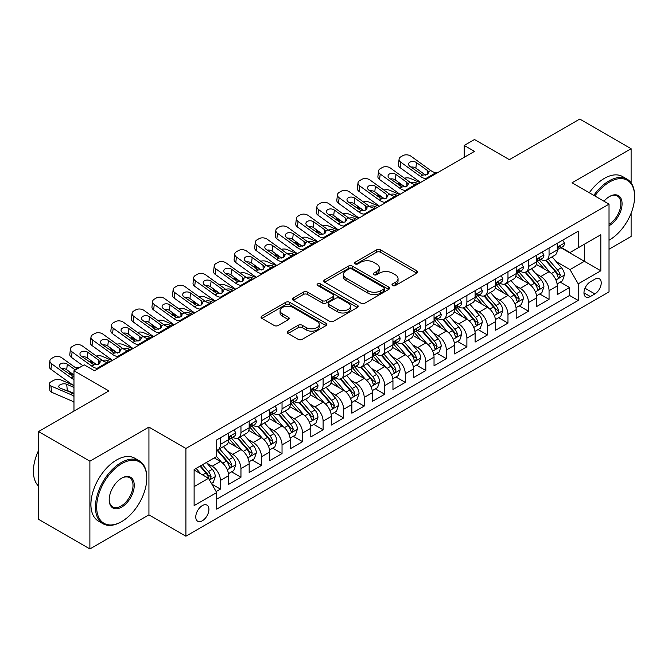 <?xml version="1.0" encoding="UTF-8"?>
<svg xmlns="http://www.w3.org/2000/svg" width="668" height="668" viewBox="0 0 668 668"><rect width="100%" height="100%" fill="white"/><g stroke="black" fill="none" stroke-linecap="round" stroke-linejoin="round"><path stroke-width="1" d="M392.6 285.528A1.996 1.152 0 0 0 395.423 285.528L416.84 273.162A2.847 1.645 0 0 0 417.675 272.001A2.847 1.645 0 0 0 416.84 270.841L380.551 249.882A2.847 1.645 0 0 0 376.518 249.882L355.1 262.248A1.996 1.152 0 0 0 354.516 263.067A1.996 1.152 0 0 0 355.1 263.885A1.996 1.152 0 0 0 357.923 263.885L360.695 262.282A9.127 5.269 0 0 1 373.596 262.282L376.618 264.027A9.127 5.269 0 0 1 379.29 267.751A9.127 5.269 0 0 1 376.618 271.475L373.846 273.078A1.996 1.152 0 0 0 373.262 273.888A1.996 1.152 0 0 0 373.846 274.707A1.996 1.152 0 0 0 376.668 274.707L379.441 273.103A9.127 5.269 0 0 1 392.341 273.103L395.373 274.849A9.127 5.269 0 0 1 398.044 278.581A9.127 5.269 0 0 1 395.373 282.305L392.6 283.9A1.996 1.152 0 0 0 392.007 284.718A1.996 1.152 0 0 0 392.6 285.528L392.6 283.9M202.337 520.773A9.294 5.369 120 0 0 208.416 512.581A9.294 5.369 120 0 0 206.988 505.133A9.294 5.369 120 0 0 202.337 505.592A9.294 5.369 120 0 0 196.267 513.784A9.294 5.369 120 0 0 197.695 521.232A9.294 5.369 120 0 0 202.337 520.773M288.008 331.136A2.847 1.645 0 0 0 287.173 332.297A2.847 1.645 0 0 0 288.008 333.457L298.195 339.336A2.847 1.645 0 0 0 302.22 339.336L326.017 325.6A2.847 1.645 0 0 0 326.852 324.439A2.847 1.645 0 0 0 326.017 323.279L289.72 302.32A2.847 1.645 0 0 0 285.695 302.32L261.898 316.056A2.847 1.645 0 0 0 261.063 317.225A2.847 1.645 0 0 0 261.898 318.385L274.197 325.483A2.847 1.645 0 0 0 278.23 325.483L288.417 319.605A2.847 1.645 0 0 0 289.252 318.444A2.847 1.645 0 0 0 288.417 317.283L282.314 313.76A7.624 4.4 0 0 1 280.084 310.645A7.624 4.4 0 0 1 284.785 306.579A7.624 4.4 0 0 1 293.102 307.531L316.991 321.325A7.624 4.4 0 0 1 319.229 324.439A7.624 4.4 0 0 1 314.519 328.506A7.624 4.4 0 0 1 306.203 327.554L302.22 325.258A2.847 1.645 0 0 0 298.195 325.258L288.008 331.136L288.008 333.457M631.11 182.882L631.11 148.713L579.757 119.063L509.408 159.677L474.489 139.52L464.218 145.449L474.489 151.377L94.505 370.757L84.235 364.828L73.964 370.757L73.964 411.079M89.888 461.179L89.888 548.937L148.939 514.844L148.939 427.086L89.888 461.179L38.535 431.536L108.884 390.922L73.964 370.757M148.939 427.086L185.904 448.437L609.024 204.149L609.024 291.899L185.904 536.187L185.904 448.437M631.11 148.713L572.058 182.807L609.024 204.149M360.895 303.138A2.847 1.645 0 0 0 364.928 303.138L388.718 289.403A2.847 1.645 0 0 0 389.553 288.242A2.847 1.645 0 0 0 388.718 287.073L352.428 266.123A2.847 1.645 0 0 0 348.395 266.123L324.606 279.859A2.847 1.645 0 0 0 323.771 281.019A2.847 1.645 0 0 0 324.606 282.188L360.895 303.138M318.444 285.962A1.996 1.152 0 0 1 320.473 286.246L320.473 283.875L357.363 305.176A2.847 1.645 0 0 1 358.198 306.336A2.847 1.645 0 0 1 357.363 307.505L333.574 321.241A2.847 1.645 0 0 1 329.541 321.241L293.252 300.283L293.252 297.961A2.847 1.645 0 0 0 292.417 299.122A2.847 1.645 0 0 0 293.252 300.283M293.252 297.961L303.431 292.083A2.847 1.645 0 0 1 307.464 292.083L322.185 300.575A2.847 1.645 0 0 0 326.218 300.575L332.973 296.675A2.847 1.645 0 0 0 333.808 295.515A2.847 1.645 0 0 0 332.973 294.346L317.651 285.503A1.996 1.152 0 0 1 317.066 284.685A1.996 1.152 0 0 1 318.294 283.624A1.996 1.152 0 0 1 320.473 283.875M89.888 548.937L38.535 519.286L38.535 431.536M609.024 249.214L631.11 236.464L631.11 213.251M216.156 491.573L220.415 489.11L211.89 484.191M207.038 463.25L212.199 466.222A11.623 6.705 60 0 1 220.415 480.451L228.631 475.708L228.631 484.367L240.956 477.253L231.612 471.858M227.579 451.384L232.74 454.365A11.623 6.705 60 0 1 240.956 468.594L249.172 463.851L249.172 472.51L261.497 465.396L252.145 460.001M248.12 439.527L253.281 442.508A11.623 6.705 60 0 1 261.497 456.737L269.713 451.994L269.713 460.653L282.038 453.539L272.686 448.136M268.661 427.67L273.822 430.651A11.623 6.705 60 0 1 282.038 444.88L290.254 440.137L290.254 448.787L302.571 441.673L293.227 436.279M289.202 415.813L294.354 418.786A11.623 6.705 60 0 1 302.571 433.023L310.787 428.28L310.787 436.93L323.112 429.816L313.768 424.422M309.743 403.956L314.895 406.929A11.623 6.705 60 0 1 323.112 421.157L331.328 416.414L331.328 425.073L343.653 417.959L334.309 412.565M330.284 392.091L335.436 395.072A11.623 6.705 60 0 1 343.653 409.3L351.869 404.558L351.869 413.216L364.194 406.102L354.85 400.708M350.817 380.234L355.977 383.215A11.623 6.705 60 0 1 364.194 397.443L372.41 392.7L372.41 401.359L384.735 394.245L375.391 388.843M371.358 368.377L376.518 371.358A11.623 6.705 60 0 1 384.735 385.586L392.951 380.844L392.951 389.502L405.276 382.38L395.924 376.986M391.899 356.52L397.059 359.493A11.623 6.705 60 0 1 405.276 373.729L413.492 368.986L413.492 377.637L425.817 370.523L416.465 365.129M412.44 344.663L417.6 347.636A11.623 6.705 60 0 1 425.817 361.864L434.033 357.121L434.033 365.78L446.349 358.666L437.006 353.272M432.981 332.798L438.133 335.779A11.623 6.705 60 0 1 446.349 350.007L454.566 345.264L454.566 353.923L466.89 346.809L457.547 341.415M453.522 320.941L458.674 323.922A11.623 6.705 60 0 1 466.89 338.15L475.107 333.407L475.107 342.066L487.431 334.952L478.088 329.549M474.063 309.084L479.215 312.065A11.623 6.705 60 0 1 487.431 326.293L495.648 321.55L495.648 330.209L507.972 323.087L498.629 317.692M494.596 297.227L499.756 300.199A11.623 6.705 60 0 1 507.972 314.436L516.189 309.693L516.189 318.344L528.513 311.23L519.17 305.835M515.137 285.37L520.297 288.342A11.623 6.705 60 0 1 528.513 302.579L536.73 297.828L536.73 306.487L549.054 299.373L549.054 290.714A11.623 6.705 -120 0 0 540.838 276.485L535.678 273.513M539.702 293.978L549.054 299.373M228.631 475.708A11.623 6.705 -120 0 0 220.415 461.479L214.253 457.922M249.172 463.851A11.623 6.705 -120 0 0 240.956 449.622L228.256 442.291M269.713 451.994A11.623 6.705 -120 0 0 261.497 437.765L248.788 430.426M290.254 440.137A11.623 6.705 -120 0 0 282.038 425.9L269.329 418.569M310.787 428.28A11.623 6.705 -120 0 0 302.571 414.043L289.87 406.712M331.328 416.414A11.623 6.705 -120 0 0 323.112 402.186L310.411 394.855M351.869 404.558A11.623 6.705 -120 0 0 343.653 390.329L330.952 382.998M372.41 392.7A11.623 6.705 -120 0 0 364.194 378.472L351.493 371.132M392.951 380.844A11.623 6.705 -120 0 0 384.735 366.615L372.034 359.275M413.492 368.986A11.623 6.705 -120 0 0 405.276 354.75L392.567 347.418M434.033 357.121A11.623 6.705 -120 0 0 425.817 342.893L413.108 335.561M454.566 345.264A11.623 6.705 -120 0 0 446.349 331.036L433.649 323.704M475.107 333.407A11.623 6.705 -120 0 0 466.89 319.179L454.19 311.839M495.648 321.55A11.623 6.705 -120 0 0 487.431 307.322L474.731 299.982M516.189 309.693A11.623 6.705 -120 0 0 507.972 295.456L495.272 288.125M536.73 297.828A11.623 6.705 -120 0 0 528.513 283.599L515.813 276.268M594.854 279.216L590.337 281.821A9.001 5.202 120 0 0 584.45 289.762A9.001 5.202 120 0 0 585.836 296.976A9.001 5.202 120 0 0 590.337 296.525L594.854 293.92A9.001 5.202 120 0 0 600.741 285.988A9.001 5.202 120 0 0 599.355 278.765A9.001 5.202 120 0 0 594.854 279.216M194.121 486.621L208.499 478.321L216.716 492.55L216.716 509.15L578.221 300.441L578.221 283.842L570.004 269.605L556.219 261.647M216.716 492.55L194.121 505.592L194.121 469.546L216.716 456.495L216.716 439.895L578.221 231.186L578.221 247.786L600.816 234.744L600.816 270.791L578.221 283.842M232.631 437.223L232.74 437.29A11.623 6.705 60 0 0 238.551 437.866L246.768 433.123A11.623 6.705 -120 0 0 249.172 427.804L249.172 421.157M253.172 425.366L253.281 425.433A11.623 6.705 60 0 0 259.092 426.009L267.3 421.257A11.623 6.705 -120 0 0 269.713 415.939L269.713 409.3M273.713 413.509L273.822 413.567A11.623 6.705 60 0 0 279.625 414.143L287.841 409.4A11.623 6.705 -120 0 0 290.254 404.082L290.254 397.443M294.254 401.652L294.354 401.71A11.623 6.705 60 0 0 300.166 402.286L308.382 397.543A11.623 6.705 -120 0 0 310.787 392.225L310.787 385.586M314.787 389.795L314.895 389.853A11.623 6.705 60 0 0 320.707 390.429L328.923 385.686A11.623 6.705 -120 0 0 331.328 380.368L331.328 373.729M335.328 377.929L335.436 377.996A11.623 6.705 60 0 0 341.248 378.572L349.464 373.829A11.623 6.705 -120 0 0 351.869 368.511L351.869 361.864M355.869 366.072L355.977 366.139A11.623 6.705 60 0 0 361.789 366.715L370.005 361.972A11.623 6.705 -120 0 0 372.41 356.654L372.41 350.007M376.41 354.215L376.518 354.282A11.623 6.705 60 0 0 382.33 354.85L390.546 350.107A11.623 6.705 -120 0 0 392.951 344.788L392.951 338.15M396.951 342.358L397.059 342.417A11.623 6.705 60 0 0 402.871 342.993L411.079 338.25A11.623 6.705 -120 0 0 413.492 332.931L413.492 326.293M417.492 330.501L417.6 330.56A11.623 6.705 60 0 0 423.403 331.136L431.62 326.393A11.623 6.705 -120 0 0 434.033 321.074L434.033 314.436M438.033 318.644L438.133 318.703A11.623 6.705 60 0 0 443.944 319.279L452.161 314.536A11.623 6.705 -120 0 0 454.566 309.217L454.566 302.571M458.565 306.779L458.674 306.846A11.623 6.705 60 0 0 464.485 307.422L472.702 302.679A11.623 6.705 -120 0 0 475.107 297.36L475.107 290.714M479.106 294.922L479.215 294.989A11.623 6.705 60 0 0 485.026 295.557L493.243 290.814A11.623 6.705 -120 0 0 495.648 285.495L495.648 278.857M499.647 283.065L499.756 283.123A11.623 6.705 60 0 0 505.567 283.7L513.784 278.957A11.623 6.705 -120 0 0 516.189 273.638L516.189 267M520.188 271.208L520.297 271.266A11.623 6.705 60 0 0 526.108 271.843L534.325 267.1A11.623 6.705 -120 0 0 536.73 261.781L536.73 255.143M216.716 499.188L569.595 295.456L569.595 287.516L557.271 294.63L557.271 285.971A11.623 6.705 -120 0 0 549.054 271.742L536.346 264.411M540.729 259.351L540.838 259.409A11.623 6.705 -120 0 0 546.649 259.986A11.623 6.705 -120 0 0 549.054 254.667L549.054 248.028M546.649 259.986L554.857 255.243A11.623 6.705 -120 0 0 557.271 249.924L557.271 243.286M220.415 437.765L220.415 444.404A11.623 6.705 60 0 1 218.01 449.723A11.623 6.705 60 0 1 216.716 450.19M218.01 449.723L226.227 444.98A11.623 6.705 -120 0 0 228.631 439.661L228.631 433.014M240.956 425.9L240.956 432.547A11.623 6.705 60 0 1 238.551 437.866M261.497 414.043L261.497 420.69A11.623 6.705 60 0 1 259.092 426.009M282.038 402.186L282.038 408.824A11.623 6.705 60 0 1 279.625 414.143M302.571 390.329L302.571 396.967A11.623 6.705 60 0 1 300.166 402.286M323.112 378.472L323.112 385.11A11.623 6.705 60 0 1 320.707 390.429M343.653 366.607L343.653 373.253A11.623 6.705 60 0 1 341.248 378.572M364.194 354.75L364.194 361.396A11.623 6.705 60 0 1 361.789 366.715M384.735 342.893L384.735 349.531A11.623 6.705 60 0 1 382.33 354.85M405.276 331.036L405.276 337.674A11.623 6.705 60 0 1 402.871 342.993M425.817 319.179L425.817 325.817A11.623 6.705 60 0 1 423.403 331.136M446.349 307.322L446.349 313.96A11.623 6.705 60 0 1 443.944 319.279M466.89 295.456L466.89 302.103A11.623 6.705 60 0 1 464.485 307.422M487.431 283.599L487.431 290.238A11.623 6.705 60 0 1 485.026 295.557M507.972 271.742L507.972 278.381A11.623 6.705 60 0 1 505.567 283.7M528.513 259.885L528.513 266.524A11.623 6.705 60 0 1 526.108 271.843M528.513 302.579L528.513 311.23M507.972 314.436L507.972 323.087M487.431 326.293L487.431 334.952M466.89 338.15L466.89 346.809M446.349 350.007L446.349 358.666M425.817 361.864L425.817 370.523M405.276 373.729L405.276 382.38M384.735 385.586L384.735 394.245M364.194 397.443L364.194 406.102M343.653 409.3L343.653 417.959M323.112 421.157L323.112 429.816M302.571 433.023L302.571 441.673M282.038 444.88L282.038 453.539M261.497 456.737L261.497 465.396M240.956 468.594L240.956 477.253M220.415 480.451L220.415 489.11M208.499 478.321L194.121 470.021M570.004 269.605L584.383 261.305L584.383 244.229L600.816 234.744M560.861 247.728L600.816 270.791M561.27 247.486L570.004 252.529L578.221 247.786M148.939 514.844L185.904 536.187M464.218 145.449L464.218 157.306M560.243 282.121L569.595 287.516M569.595 295.456L578.221 300.441M393.394 285.812L395.373 284.677A9.127 5.269 0 0 0 398.044 280.952L398.044 278.581M379.29 267.751L379.29 270.123A9.127 5.269 0 0 1 376.618 273.847L374.648 274.991M416.799 273.187L380.551 252.254A2.847 1.645 0 0 0 376.518 252.254L355.894 264.161M388.676 289.428L352.428 268.494A2.847 1.645 0 0 0 348.395 268.494L324.64 282.205M383.674 289.052A1.996 1.152 0 0 0 384.259 288.242A1.996 1.152 0 0 0 383.674 287.424L351.819 269.029A1.996 1.152 0 0 0 348.997 269.029L346.074 270.724A9.127 5.269 0 0 0 343.402 274.448A9.127 5.269 0 0 0 346.074 278.172L367.851 290.739A9.127 5.269 0 0 0 380.752 290.739L383.674 289.052L383.674 291.423A1.996 1.152 0 0 0 384.259 290.613L384.259 288.242M343.402 274.448L343.402 276.819A9.127 5.269 0 0 0 346.074 280.543L346.074 278.172M383.674 291.423L380.752 293.11A9.127 5.269 0 0 1 367.851 293.11L346.074 280.543M293.294 300.308L303.431 294.454L303.431 292.083M333.808 295.515L333.808 297.886A2.847 1.645 0 0 1 332.973 299.047L326.218 302.946A2.847 1.645 0 0 1 322.185 302.946L307.464 294.454A2.847 1.645 0 0 0 303.431 294.454M320.473 286.246L357.33 307.522M337.457 309.393A7.624 4.4 0 0 0 345.765 310.353A7.624 4.4 0 0 0 350.475 306.278A7.624 4.4 0 0 0 348.245 303.163L339.828 298.304A2.847 1.645 0 0 0 335.795 298.304L329.04 302.203A2.847 1.645 0 0 0 328.205 303.372A2.847 1.645 0 0 0 329.04 304.533L337.457 309.393L337.457 311.764A7.624 4.4 0 0 0 345.765 312.724A7.624 4.4 0 0 0 350.475 308.649L350.475 306.278M328.205 303.372L328.205 305.744A2.847 1.645 0 0 0 329.04 306.904L329.04 304.533M337.457 311.764L329.04 306.904M319.229 324.439L319.229 326.811A7.624 4.4 0 0 1 314.519 330.877A7.624 4.4 0 0 1 306.203 329.925L302.22 327.629A2.847 1.645 0 0 0 298.195 327.629L288.05 333.482M280.084 310.645L280.084 313.016A7.624 4.4 0 0 0 282.314 316.131L282.314 313.76M288.376 319.63L282.314 316.131M325.976 325.625L289.72 304.691A2.847 1.645 0 0 0 285.695 304.691L261.939 318.411M557.095 283.942L562.406 280.877L564.452 274.94A7.699 4.442 -120 0 0 561.454 267.718L552.077 256.854M420.239 182.698L410.377 178.439A5.812 2.906 -5.9 0 0 404.432 178.189M550.19 272.494L539.468 260.077M403.297 185.746L400.107 184.368L400.291 186.147M544.086 268.878L537.865 261.672A18.445 10.646 -120 0 0 537.289 261.029M545.597 260.403L555.091 271.392A7.699 4.442 60 0 1 557.838 276.694L558.398 277.604L559.433 277.462L560.302 275.274A7.699 4.442 -120 0 0 557.555 269.972L548.169 259.101M546.157 260.219L556.36 272.035A3.925 2.263 60 0 1 557.346 273.563L560.302 275.274M398.445 182.239A5.812 2.906 -5.9 0 0 398.437 182.598A5.812 2.906 -5.9 0 0 400.107 184.368M410.578 182.623A4.651 2.33 174.1 0 1 415.863 182.673L418.393 183.767M427.128 178.723L425.725 178.607A14.521 8.383 60 0 1 420.414 176.394L400.75 162.165L400.107 167.676A5.812 3.749 -173.3 0 1 398.445 164.637L399.088 159.126A5.812 3.749 6.7 0 0 400.75 162.165M420.615 182.481A21.785 12.575 60 0 1 419.771 181.905L400.107 167.676M562.707 240.138L564.452 243.16A7.699 4.442 60 0 1 562.865 246.567L558.957 248.822A7.699 4.442 -120 0 0 560.302 247.051L560.135 246.367M437.398 172.795L435.995 172.678A14.521 8.383 60 0 1 430.685 170.465L411.02 156.237A5.812 3.749 6.7 0 0 402.837 155.661L400.783 156.846A5.812 3.749 6.7 0 0 399.088 159.126M427.487 174.448L427.328 170.432L428.697 172.578L427.345 174.54L422.627 175.116L409.935 166.407A4.651 2.998 -173.3 0 1 408.607 163.969A4.651 2.998 -173.3 0 1 409.96 162.149A4.651 2.998 -173.3 0 1 416.506 162.608L415.863 168.119L425.625 175.183M415.863 168.119A4.651 2.998 6.7 0 0 410.895 167.1M427.328 170.432L416.506 162.608M557.521 249.181L557.555 249.181A7.699 4.442 -120 0 0 558.957 248.822M559.308 246.475L560.302 247.051C559.817 245.891 558.991 246.367 557.838 248.471A7.699 4.442 60 0 1 557.271 249.565M609.024 240.196L609.542 239.904L609.024 240.196A35.437 20.457 120 0 0 609.542 239.904L609.542 239.904A35.437 20.457 120 0 0 634.6 196.501A35.437 20.457 120 0 0 609.542 182.03A35.437 20.457 120 0 0 594.871 195.974M593.819 195.365A36.306 20.967 -60 0 1 608.924 180.961A36.306 20.967 -60 0 1 627.077 179.166A36.306 20.967 -60 0 1 634.6 195.791L634.6 196.501M603.972 201.227A17.719 10.229 -60 0 1 609.542 196.501A17.719 10.229 -60 0 1 622.067 203.732A17.719 10.229 -60 0 1 609.542 225.433A17.719 10.229 -60 0 1 609.024 225.717M589.301 192.76A36.306 20.967 -60 0 1 604.406 178.356A36.306 20.967 -60 0 1 622.559 176.561L627.077 179.166M609.024 224.306A16.85 9.728 120 0 0 619.954 209.451A16.85 9.728 120 0 0 617.349 196.025A16.85 9.728 120 0 0 609.233 196.684M121.108 521.9L121.718 521.541A35.437 20.457 120 0 0 146.776 478.138A35.437 20.457 120 0 0 121.718 463.675A35.437 20.457 120 0 0 96.66 507.079A35.437 20.457 120 0 0 121.718 521.541L121.108 521.9A36.306 20.967 -60 0 1 102.947 523.695A36.306 20.967 -60 0 1 97.386 494.604A36.306 20.967 -60 0 1 121.108 462.607A36.306 20.967 -60 0 1 139.261 460.803A36.306 20.967 -60 0 1 146.776 477.428L146.776 478.138M121.718 507.079A17.719 10.229 -60 0 1 109.193 499.839A17.719 10.229 -60 0 1 121.718 478.138L121.718 478.138A17.719 10.229 -60 0 1 134.251 485.377A17.719 10.229 -60 0 1 121.718 507.079M109.193 499.48A16.85 9.728 120 0 0 112.683 506.845A16.85 9.728 120 0 0 121.108 506.01A16.85 9.728 120 0 0 132.114 491.164A16.85 9.728 120 0 0 129.525 477.662A16.85 9.728 120 0 0 121.409 478.321M102.947 523.695L98.43 521.09A36.306 20.967 -60 0 1 92.869 491.99A36.306 20.967 -60 0 1 116.583 459.993A36.306 20.967 -60 0 1 134.744 458.198L139.261 460.803M38.535 486.087A36.306 20.967 -60 0 1 38.535 450.508M536.554 295.799L541.865 292.734L543.919 286.806A7.699 4.442 -120 0 0 540.921 279.575L531.536 268.711M399.698 194.555L389.836 190.305A5.812 2.906 -5.9 0 0 383.891 190.046M529.657 284.351L518.927 271.934M382.756 197.611L379.566 196.233L379.75 198.004M523.553 280.735L517.324 273.529A18.445 10.646 -120 0 0 516.756 272.886M525.056 272.26L534.55 283.249A7.699 4.442 60 0 1 537.297 288.551L537.857 289.469L538.892 289.319L539.761 287.131A7.699 4.442 -120 0 0 537.014 281.829L527.628 270.966M525.616 272.085L535.82 283.892A3.925 2.263 60 0 1 536.805 285.428L539.761 287.131M377.904 194.096A5.812 2.906 -5.9 0 0 377.896 194.455A5.812 2.906 -5.9 0 0 379.566 196.233M390.037 194.48A4.651 2.33 174.1 0 1 395.322 194.53L397.852 195.624M516.013 307.656L521.324 304.591L523.378 298.663A7.699 4.442 -120 0 0 520.38 291.432L510.995 280.568M379.165 206.412L369.295 202.162A5.812 2.906 -5.9 0 0 363.35 201.903M509.116 296.208L498.386 283.791M362.215 209.468L359.025 208.09L359.209 209.861M503.012 292.592L496.783 285.386A18.445 10.646 -120 0 0 496.215 284.743M504.515 284.117L514.009 295.106A7.699 4.442 60 0 1 516.756 300.416L517.316 301.326L518.36 301.176L519.22 298.988A7.699 4.442 -120 0 0 516.473 293.686L507.095 282.823M505.075 283.942L515.279 295.749A3.925 2.263 60 0 1 516.264 297.285L519.22 298.988M357.363 205.953A5.812 2.906 -5.9 0 0 357.355 206.312A5.812 2.906 -5.9 0 0 359.025 208.09M369.496 206.337A4.651 2.33 174.1 0 1 374.781 206.395L377.311 207.481M495.472 319.513L500.783 316.448L502.837 310.52A7.699 4.442 -120 0 0 499.839 303.289L490.454 292.425M358.624 218.277L348.754 214.019A5.812 2.906 -5.9 0 0 342.809 213.76M488.575 308.073L477.845 295.648M341.682 221.325L338.484 219.947L338.668 221.718M482.471 304.449L476.242 297.243A18.445 10.646 -120 0 0 475.674 296.6M483.983 295.982L493.468 306.971A7.699 4.442 60 0 1 496.215 312.273L496.775 313.183L497.819 313.033L498.679 310.845A7.699 4.442 -120 0 0 495.94 305.543L486.555 294.68M484.534 295.799L494.737 307.606A3.925 2.263 60 0 1 495.723 309.142L498.679 310.845M336.822 217.81A5.812 2.906 -5.9 0 0 336.814 218.169A5.812 2.906 -5.9 0 0 338.484 219.947M348.955 218.194A4.651 2.33 174.1 0 1 354.24 218.252L356.77 219.338M474.94 331.37L480.242 328.305L482.296 322.377A7.699 4.442 -120 0 0 479.298 315.154L469.913 304.282M338.083 230.134L328.213 225.876A5.812 2.906 -5.9 0 0 322.268 225.625M468.034 319.93L457.304 307.514M321.141 233.182L317.943 231.804L318.127 233.575M461.93 316.315L455.701 309.109A18.445 10.646 -120 0 0 455.133 308.466M463.442 307.839L472.936 318.828A7.699 4.442 60 0 1 475.674 324.13L476.234 325.04L477.278 324.899L478.138 322.702A7.699 4.442 -120 0 0 475.399 317.4L466.014 306.537M464.001 307.656L474.196 319.463A3.925 2.263 60 0 1 475.182 320.999L478.138 322.702M316.281 229.675A5.812 2.906 -5.9 0 0 316.273 230.026A5.812 2.906 -5.9 0 0 317.943 231.804M328.414 230.051A4.651 2.33 174.1 0 1 333.708 230.109L336.238 231.203M406.587 190.58L405.192 190.463A14.521 8.383 60 0 1 399.881 188.251L380.209 174.031L379.566 179.542A5.812 3.749 -173.3 0 1 377.904 176.494L378.547 170.983A5.812 3.749 6.7 0 0 380.209 174.031M400.074 194.346A21.785 12.575 60 0 1 399.23 193.762L379.566 179.542M542.174 251.995L543.919 255.017A7.699 4.442 60 0 1 542.324 258.424L538.416 260.679A7.699 4.442 -120 0 0 539.761 258.908L539.602 258.224M416.857 184.652L415.454 184.535A14.521 8.383 60 0 1 410.144 182.322L390.479 168.094A5.812 3.749 6.7 0 0 382.296 167.518L380.242 168.703A5.812 3.749 6.7 0 0 378.547 170.983M406.954 186.305L406.787 182.297L408.156 184.435L406.804 186.397L402.094 186.973L389.394 178.264A4.651 2.998 -173.3 0 1 388.066 175.826A4.651 2.998 -173.3 0 1 389.419 174.006A4.651 2.998 -173.3 0 1 395.965 174.473L395.322 179.984L405.084 187.04M395.322 179.984A4.651 2.998 6.7 0 0 390.354 178.957M406.787 182.297L395.965 174.473M536.989 261.038L537.014 261.038A7.699 4.442 -120 0 0 538.416 260.679M538.767 258.332L539.761 258.908C539.276 257.748 538.458 258.224 537.297 260.328A7.699 4.442 60 0 1 536.73 261.422M386.046 202.446L384.651 202.321A14.521 8.383 60 0 1 379.341 200.108L359.668 185.888L359.025 191.399A5.812 3.749 -173.3 0 1 357.363 188.351L358.006 182.84A5.812 3.749 6.7 0 0 359.668 185.888M379.533 206.203A21.785 12.575 60 0 1 378.698 205.619L359.025 191.399M521.633 263.86L523.378 266.883A7.699 4.442 60 0 1 521.783 270.289L517.884 272.536A7.699 4.442 -120 0 0 519.22 270.765L519.061 270.081M396.316 196.509L394.922 196.392A14.521 8.383 60 0 1 389.611 194.179L369.938 179.959A5.812 3.749 6.7 0 0 361.755 179.383L359.701 180.569A5.812 3.749 6.7 0 0 358.006 182.84M386.413 198.171L386.246 194.154L387.624 196.3L386.263 198.254L381.553 198.83L368.853 190.121A4.651 2.998 -173.3 0 1 367.525 187.691A4.651 2.998 -173.3 0 1 368.878 185.871A4.651 2.998 -173.3 0 1 375.424 186.33L374.781 191.841L384.543 198.897M374.781 191.841A4.651 2.998 6.7 0 0 369.813 190.823M386.246 194.154L375.424 186.33M516.447 272.903L516.473 272.903A7.699 4.442 -120 0 0 517.884 272.536M518.226 270.189L519.22 270.765C518.735 269.605 517.917 270.081 516.756 272.185A7.699 4.442 60 0 1 516.189 273.287M365.505 214.303L364.11 214.177A14.521 8.383 60 0 1 358.799 211.965L339.127 197.745L338.484 203.256A5.812 3.749 -173.3 0 1 336.822 200.208L337.465 194.697A5.812 3.749 6.7 0 0 339.127 197.745M358.992 218.06A21.785 12.575 60 0 1 358.157 217.476L338.484 203.256M501.092 275.717L502.837 278.74A7.699 4.442 60 0 1 501.242 282.146L497.343 284.401A7.699 4.442 -120 0 0 498.679 282.622L498.52 281.938M375.775 208.374L374.381 208.249A14.521 8.383 60 0 1 369.07 206.036L349.397 191.816A5.812 3.749 6.7 0 0 341.214 191.24L339.16 192.426A5.812 3.749 6.7 0 0 337.465 194.697M365.872 210.028L365.705 206.011L367.083 208.157L365.722 210.119L361.012 210.696L348.312 201.987A4.651 2.998 -173.3 0 1 346.984 199.548A4.651 2.998 -173.3 0 1 348.337 197.728A4.651 2.998 -173.3 0 1 354.883 198.187L354.24 203.698L364.002 210.754M354.24 203.698A4.651 2.998 6.7 0 0 349.272 202.68M365.705 206.011L354.883 198.187M495.906 284.76L495.94 284.76A7.699 4.442 -120 0 0 497.343 284.401M497.685 282.046L498.679 282.622C498.194 281.462 497.376 281.938 496.215 284.05A7.699 4.442 60 0 1 495.648 285.144M344.964 226.16L343.569 226.043A14.521 8.383 60 0 1 338.259 223.83L318.594 209.602L317.943 215.113A5.812 3.749 -173.3 0 1 316.281 212.065L316.924 206.554A5.812 3.749 6.7 0 0 318.594 209.602M338.451 229.917A21.785 12.575 60 0 1 337.616 229.341L317.943 215.113M480.551 287.574L482.296 290.597A7.699 4.442 60 0 1 480.701 294.004L476.802 296.258A7.699 4.442 -120 0 0 478.138 294.479L477.979 293.803M355.234 220.231L353.84 220.106A14.521 8.383 60 0 1 348.529 217.902L328.856 203.673A5.812 3.749 6.7 0 0 320.673 203.097L318.619 204.283A5.812 3.749 6.7 0 0 316.924 206.554M345.331 221.885L345.164 217.868L346.542 220.014L345.181 221.976L340.471 222.553L327.771 213.844A4.651 2.998 -173.3 0 1 326.443 211.405A4.651 2.998 -173.3 0 1 327.804 209.585A4.651 2.998 -173.3 0 1 334.351 210.044L333.708 215.555L343.461 222.619M333.708 215.555A4.651 2.998 6.7 0 0 328.739 214.537M345.164 217.868L334.351 210.044M475.365 296.617L475.399 296.617A7.699 4.442 -120 0 0 476.802 296.258M477.144 293.912L478.138 294.479C477.653 293.327 476.835 293.795 475.674 295.907A7.699 4.442 60 0 1 475.107 297.001M454.399 343.235L459.701 340.171L461.755 334.234A7.699 4.442 -120 0 0 458.757 327.011L449.372 316.148M317.542 241.991L307.681 237.733A5.812 2.906 -5.9 0 0 301.736 237.482M447.493 331.787L436.772 319.371M300.6 245.039L297.41 243.661L297.586 245.44M441.389 328.172L435.169 320.966A18.445 10.646 -120 0 0 434.592 320.323M442.901 319.696L452.395 330.685A7.699 4.442 60 0 1 455.133 335.987L455.693 336.897L456.737 336.755L457.605 334.568A7.699 4.442 -120 0 0 454.858 329.266L445.472 318.394M443.46 319.513L453.655 331.328A3.925 2.263 60 0 1 454.649 332.856L457.605 334.568M295.74 241.532A5.812 2.906 -5.9 0 0 295.732 241.891A5.812 2.906 -5.9 0 0 297.41 243.661M307.873 241.916A4.651 2.33 174.1 0 1 313.167 241.966L315.697 243.06M324.431 238.017L323.028 237.9A14.521 8.383 60 0 1 317.717 235.687L298.053 221.459L297.41 226.97A5.812 3.749 -173.3 0 1 295.74 223.93L296.392 218.419A5.812 3.749 6.7 0 0 298.053 221.459M317.918 241.774A21.785 12.575 60 0 1 317.075 241.198L297.41 226.97M460.01 299.431L461.755 302.454A7.699 4.442 60 0 1 460.16 305.861L456.261 308.115A7.699 4.442 -120 0 0 457.605 306.345L457.438 305.66M334.693 232.088L333.299 231.971A14.521 8.383 60 0 1 327.988 229.759L308.324 215.53A5.812 3.749 6.7 0 0 300.141 214.954L298.087 216.14A5.812 3.749 6.7 0 0 296.392 218.419M324.79 233.742L324.623 229.725L326.001 231.871L324.64 233.833L319.93 234.41L307.238 225.701A4.651 2.998 -173.3 0 1 305.902 223.262A4.651 2.998 -173.3 0 1 307.263 221.442A4.651 2.998 -173.3 0 1 313.81 221.901L313.167 227.412L322.928 234.476M313.167 227.412A4.651 2.998 6.7 0 0 308.199 226.394M324.623 229.725L313.81 221.901M454.825 308.474L454.858 308.474A7.699 4.442 -120 0 0 456.261 308.115M456.603 305.769L457.605 306.345C457.121 305.184 456.294 305.66 455.133 307.764A7.699 4.442 60 0 1 454.566 308.858M433.858 355.092L439.16 352.028L441.214 346.099A7.699 4.442 -120 0 0 438.216 338.868L428.831 328.005M297.001 253.848L287.14 249.59A5.812 2.906 -5.9 0 0 281.195 249.339M426.952 343.644L416.231 331.228M280.059 256.896L276.869 255.527L277.053 257.297M420.848 340.029L414.628 332.823A18.445 10.646 -120 0 0 414.051 332.18M422.36 331.553L431.854 342.542A7.699 4.442 60 0 1 434.592 347.844L435.16 348.763L436.196 348.613L437.064 346.425A7.699 4.442 -120 0 0 434.317 341.123L424.931 330.259M422.919 331.378L433.115 343.185A3.925 2.263 60 0 1 434.108 344.721L437.064 346.425M275.199 253.389A5.812 2.906 -5.9 0 0 275.199 253.748A5.812 2.906 -5.9 0 0 276.869 255.527M287.34 253.773A4.651 2.33 174.1 0 1 292.626 253.823L295.156 254.917M303.89 249.874L302.487 249.757A14.521 8.383 60 0 1 297.176 247.544L277.512 233.316L276.869 238.827A5.812 3.749 -173.3 0 1 275.208 235.787L275.851 230.276A5.812 3.749 6.7 0 0 277.512 233.316M297.377 253.64A21.785 12.575 60 0 1 296.534 253.055L276.869 238.827M439.469 311.288L441.214 314.311A7.699 4.442 60 0 1 439.627 317.717L435.72 319.972A7.699 4.442 -120 0 0 437.064 318.202L436.897 317.517M314.16 243.945L312.758 243.828A14.521 8.383 60 0 1 307.447 241.616L287.783 227.387A5.812 3.749 6.7 0 0 279.6 226.811L277.546 227.997A5.812 3.749 6.7 0 0 275.851 230.276M304.249 245.599L304.082 241.591L305.46 243.728L304.099 245.69L299.389 246.267L286.697 237.557A4.651 2.998 -173.3 0 1 285.361 235.119A4.651 2.998 -173.3 0 1 286.722 233.299A4.651 2.998 -173.3 0 1 293.269 233.767L292.626 239.278L302.387 246.333M292.626 239.278A4.651 2.998 6.7 0 0 287.657 238.251M304.082 241.591L293.269 233.767M434.284 320.331L434.317 320.331A7.699 4.442 -120 0 0 435.72 319.972M436.07 317.626L437.064 318.202C436.58 317.041 435.753 317.517 434.592 319.621A7.699 4.442 60 0 1 434.033 320.715M413.317 366.949L418.627 363.885L420.673 357.956A7.699 4.442 -120 0 0 417.684 350.725L408.298 339.862M276.46 265.705L266.599 261.455A5.812 2.906 -5.9 0 0 260.654 261.196M406.411 355.501L395.69 343.085M259.518 268.761L256.328 267.384L256.512 269.154M400.307 351.886L394.087 344.68A18.445 10.646 -120 0 0 393.51 344.037M401.819 343.41L411.313 354.399A7.699 4.442 60 0 1 414.06 359.701L414.619 360.62L415.655 360.469L416.523 358.282A7.699 4.442 -120 0 0 413.776 352.98L404.39 342.116M402.378 343.235L412.582 355.042A3.925 2.263 60 0 1 413.567 356.578L416.523 358.282M254.667 265.246A5.812 2.906 -5.9 0 0 254.658 265.605A5.812 2.906 -5.9 0 0 256.328 267.384M266.799 265.63A4.651 2.33 174.1 0 1 272.085 265.689L274.615 266.774M283.349 261.731L281.946 261.614A14.521 8.383 60 0 1 276.635 259.401L256.971 245.181L256.328 250.692A5.812 3.749 -173.3 0 1 254.667 247.644L255.31 242.133A5.812 3.749 6.7 0 0 256.971 245.181M276.836 265.497A21.785 12.575 60 0 1 275.993 264.912L256.328 250.692M418.928 323.145L420.673 326.176A7.699 4.442 60 0 1 419.086 329.575L415.179 331.829A7.699 4.442 -120 0 0 416.523 330.059L416.356 329.374M293.619 255.802L292.217 255.685A14.521 8.383 60 0 1 286.906 253.473L267.242 239.253A5.812 3.749 6.7 0 0 259.059 238.676L257.005 239.862A5.812 3.749 6.7 0 0 255.31 242.133M283.708 257.464L283.549 253.448L284.919 255.585L283.566 257.547L278.848 258.124L266.156 249.414A4.651 2.998 -173.3 0 1 264.829 246.976A4.651 2.998 -173.3 0 1 266.181 245.164A4.651 2.998 -173.3 0 1 272.728 245.624L272.085 251.135L281.846 258.19M272.085 251.135A4.651 2.998 6.7 0 0 267.116 250.108M283.549 253.448L272.728 245.624M413.743 332.188L413.776 332.188A7.699 4.442 -120 0 0 415.179 331.829M415.529 329.483L416.523 330.059C416.039 328.898 415.212 329.374 414.06 331.478A7.699 4.442 60 0 1 413.492 332.58M392.776 378.806L398.086 375.742L400.14 369.813A7.699 4.442 -120 0 0 397.143 362.582L387.757 351.719M255.919 277.571L246.058 273.312A5.812 2.906 -5.9 0 0 240.113 273.053M385.879 367.358L375.149 354.942M238.977 280.618L235.787 279.241L235.971 281.011M379.775 363.743L373.546 356.537A18.445 10.646 -120 0 0 372.978 355.894M381.278 355.267L390.772 366.264A7.699 4.442 60 0 1 393.519 371.567L394.078 372.477L395.114 372.326L395.982 370.139A7.699 4.442 -120 0 0 393.235 364.837L383.849 353.973M381.837 355.092L392.041 366.899A3.925 2.263 60 0 1 393.026 368.435L395.982 370.139M234.126 277.103A5.812 2.906 -5.9 0 0 234.117 277.462A5.812 2.906 -5.9 0 0 235.787 279.241M246.258 277.487A4.651 2.33 174.1 0 1 251.544 277.546L254.074 278.631M262.808 273.596L261.413 273.471A14.521 8.383 60 0 1 256.103 271.258L236.43 257.038L235.787 262.549A5.812 3.749 -173.3 0 1 234.126 259.501L234.769 253.99A5.812 3.749 6.7 0 0 236.43 257.038M256.295 277.354A21.785 12.575 60 0 1 255.452 276.769L235.787 262.549M398.395 335.01L400.14 338.033A7.699 4.442 60 0 1 398.546 341.44L394.638 343.686A7.699 4.442 -120 0 0 395.982 341.916L395.823 341.231M273.078 267.668L271.676 267.542A14.521 8.383 60 0 1 266.365 265.33L246.701 251.11A5.812 3.749 6.7 0 0 238.518 250.533L236.464 251.719A5.812 3.749 6.7 0 0 234.769 253.99M263.175 269.321L263.008 265.305L264.378 267.45L263.025 269.413L258.316 269.981L245.615 261.271A4.651 2.998 -173.3 0 1 244.288 258.842A4.651 2.998 -173.3 0 1 245.64 257.021A4.651 2.998 -173.3 0 1 252.187 257.481L251.544 262.992L261.305 270.047M251.544 262.992A4.651 2.998 6.7 0 0 246.576 261.973M263.008 265.305L252.187 257.481M393.21 344.053L393.235 344.053A7.699 4.442 -120 0 0 394.638 343.686M394.988 341.34L395.982 341.916C395.498 340.755 394.679 341.231 393.519 343.344A7.699 4.442 60 0 1 392.951 344.438M372.235 390.663L377.545 387.599L379.599 381.67A7.699 4.442 -120 0 0 376.602 374.447L367.216 363.576M235.386 289.428L225.517 285.169A5.812 2.906 -5.9 0 0 219.572 284.919M365.338 379.224L354.608 366.799M218.436 292.475L215.246 291.098L215.43 292.868M359.234 375.608L353.005 368.394A18.445 10.646 -120 0 0 352.437 367.759M360.737 367.133L370.231 378.121A7.699 4.442 60 0 1 372.978 383.424L373.537 384.334L374.581 384.192L375.441 381.996A7.699 4.442 -120 0 0 372.694 376.694L363.317 365.83M361.296 366.949L371.5 378.756A3.925 2.263 60 0 1 372.485 380.292L375.441 381.996M213.585 288.96A5.812 2.906 -5.9 0 0 213.576 289.319A5.812 2.906 -5.9 0 0 215.246 291.098M225.717 289.344A4.651 2.33 174.1 0 1 231.003 289.403L233.533 290.496M242.267 285.453L240.872 285.328A14.521 8.383 60 0 1 235.562 283.123L215.889 268.895L215.246 274.406A5.812 3.749 -173.3 0 1 213.585 271.358L214.228 265.847A5.812 3.749 6.7 0 0 215.889 268.895M235.754 289.211A21.785 12.575 60 0 1 234.919 288.634L215.246 274.406M377.854 346.867L379.599 349.89A7.699 4.442 60 0 1 378.004 353.297L374.105 355.551A7.699 4.442 -120 0 0 375.441 353.773L375.282 353.096M252.537 279.525L251.143 279.399A14.521 8.383 60 0 1 245.832 277.187L226.16 262.967A5.812 3.749 6.7 0 0 217.977 262.39L215.923 263.576A5.812 3.749 6.7 0 0 214.228 265.847M242.634 281.178L242.467 277.162L243.845 279.308L242.484 281.27L237.775 281.846L225.074 273.137A4.651 2.998 -173.3 0 1 223.747 270.699A4.651 2.998 -173.3 0 1 225.099 268.878A4.651 2.998 -173.3 0 1 231.646 269.338L231.003 274.849L240.764 281.913M231.003 274.849A4.651 2.998 6.7 0 0 226.034 273.83M242.467 277.162L231.646 269.338M372.669 355.91L372.694 355.91A7.699 4.442 -120 0 0 374.105 355.551M374.447 353.205L375.441 353.773C374.957 352.612 374.138 353.088 372.978 355.201A7.699 4.442 60 0 1 372.41 356.294M351.694 402.52L357.004 399.456L359.058 393.527A7.699 4.442 -120 0 0 356.061 386.304L346.675 375.433M214.845 301.285L204.976 297.026A5.812 2.906 -5.9 0 0 199.031 296.776M344.797 391.081L334.067 378.664M197.903 304.332L194.705 302.955L194.889 304.725M338.693 387.465L332.464 380.259A18.445 10.646 -120 0 0 331.896 379.616M340.204 378.99L349.69 389.978A7.699 4.442 60 0 1 352.437 395.281L352.996 396.191L354.04 396.049L354.9 393.861A7.699 4.442 -120 0 0 352.161 388.559L342.776 377.687M340.755 378.806L350.959 390.621A3.925 2.263 60 0 1 351.944 392.149L354.9 393.861M193.044 300.825A5.812 2.906 -5.9 0 0 193.035 301.176A5.812 2.906 -5.9 0 0 194.705 302.955M205.176 301.21A4.651 2.33 174.1 0 1 210.462 301.26L212.992 302.353M221.726 297.31L220.331 297.193A14.521 8.383 60 0 1 215.021 294.98L195.348 280.752L194.705 286.263A5.812 3.749 -173.3 0 1 193.044 283.215L193.687 277.704A5.812 3.749 6.7 0 0 195.348 280.752M215.213 301.068A21.785 12.575 60 0 1 214.378 300.491L194.705 286.263M357.313 358.724L359.058 361.747A7.699 4.442 60 0 1 357.464 365.154L353.564 367.408A7.699 4.442 -120 0 0 354.9 365.638L354.741 364.953M231.996 291.382L230.602 291.265A14.521 8.383 60 0 1 225.291 289.052L205.619 274.824A5.812 3.749 6.7 0 0 197.436 274.247L195.382 275.433A5.812 3.749 6.7 0 0 193.687 277.704M222.093 293.035L221.926 289.019L223.304 291.164L221.943 293.127L217.234 293.703L204.533 284.994A4.651 2.998 -173.3 0 1 203.206 282.556A4.651 2.998 -173.3 0 1 204.558 280.735A4.651 2.998 -173.3 0 1 211.105 281.195L210.462 286.706L220.223 293.77M210.462 286.706A4.651 2.998 6.7 0 0 205.493 285.687M221.926 289.019L211.105 281.195M352.128 367.767L352.161 367.767A7.699 4.442 -120 0 0 353.564 367.408M353.906 365.062L354.9 365.638C354.416 364.477 353.597 364.945 352.437 367.058A7.699 4.442 60 0 1 351.869 368.151M331.161 414.385L336.463 411.321L338.517 405.384A7.699 4.442 -120 0 0 335.52 398.161L326.134 387.298M194.304 313.142L184.435 308.883A5.812 2.906 -5.9 0 0 178.49 308.633M324.256 402.938L313.526 390.521M177.362 316.189L174.164 314.812L174.348 316.59M318.152 399.322L311.923 392.116A18.445 10.646 -120 0 0 311.355 391.473M319.663 390.847L329.157 401.835A7.699 4.442 60 0 1 331.896 407.138L332.455 408.056L333.499 407.906L334.359 405.718A7.699 4.442 -120 0 0 331.62 400.416L322.235 389.544M320.222 390.663L330.418 402.478A3.925 2.263 60 0 1 331.403 404.006L334.359 405.718M172.503 312.682A5.812 2.906 -5.9 0 0 172.494 313.041A5.812 2.906 -5.9 0 0 174.164 314.812M184.635 313.067A4.651 2.33 174.1 0 1 189.929 313.117L192.459 314.21M201.185 309.167L199.79 309.05A14.521 8.383 60 0 1 194.48 306.837L174.816 292.609L174.164 298.12A5.812 3.749 -173.3 0 1 172.503 295.081L173.146 289.57A5.812 3.749 6.7 0 0 174.816 292.609M194.672 312.925A21.785 12.575 60 0 1 193.837 312.348L174.164 298.12M336.772 370.581L338.517 373.604A7.699 4.442 60 0 1 336.923 377.011L333.023 379.265A7.699 4.442 -120 0 0 334.359 377.495L334.2 376.81M211.455 303.239L210.061 303.122A14.521 8.383 60 0 1 204.75 300.909L185.078 286.681A5.812 3.749 6.7 0 0 176.895 286.104L174.841 287.29A5.812 3.749 6.7 0 0 173.146 289.57M201.552 304.892L201.385 300.884L202.763 303.021L201.402 304.984L196.693 305.56L183.992 296.851A4.651 2.998 -173.3 0 1 182.665 294.413A4.651 2.998 -173.3 0 1 184.026 292.592A4.651 2.998 -173.3 0 1 190.572 293.06L189.929 298.571L199.682 305.627M189.929 298.571A4.651 2.998 6.7 0 0 184.961 297.544M201.385 300.884L190.572 293.06M331.587 379.624L331.62 379.624A7.699 4.442 -120 0 0 333.023 379.265M333.365 376.919L334.359 377.495C333.875 376.334 333.056 376.81 331.896 378.915A7.699 4.442 60 0 1 331.328 380.009M310.62 426.242L315.922 423.178L317.976 417.249A7.699 4.442 -120 0 0 314.979 410.018L305.593 399.155M173.763 324.999L163.902 320.749A5.812 2.906 -5.9 0 0 157.957 320.49M303.715 414.795L292.993 402.378M156.821 328.055L153.632 326.677L153.807 328.447M297.611 411.179L291.39 403.973A18.445 10.646 -120 0 0 290.814 403.33M299.122 402.704L308.616 413.692A7.699 4.442 60 0 1 311.355 418.995L311.914 419.913L312.958 419.763L313.826 417.575A7.699 4.442 -120 0 0 311.079 412.273L301.694 401.41M299.681 402.528L309.877 414.335A3.925 2.263 60 0 1 310.87 415.872L313.826 417.575M151.962 324.539A5.812 2.906 -5.9 0 0 151.953 324.899A5.812 2.906 -5.9 0 0 153.632 326.677M164.094 324.924A4.651 2.33 174.1 0 1 169.388 324.974L171.918 326.067M180.652 321.024L179.249 320.907A14.521 8.383 60 0 1 173.939 318.694L154.275 304.474L153.632 309.985A5.812 3.749 -173.3 0 1 151.962 306.938L152.613 301.427A5.812 3.749 6.7 0 0 154.275 304.474M174.139 324.79A21.785 12.575 60 0 1 173.296 324.205L153.632 309.985M316.231 382.438L317.976 385.469A7.699 4.442 60 0 1 316.381 388.868L312.482 391.122A7.699 4.442 -120 0 0 313.826 389.352L313.659 388.667M190.914 315.096L189.52 314.979A14.521 8.383 60 0 1 184.209 312.766L164.545 298.538A5.812 3.749 6.7 0 0 156.362 297.97L154.308 299.155A5.812 3.749 6.7 0 0 152.613 301.427M181.011 316.757L180.844 312.741L182.222 314.879L180.861 316.841L176.152 317.417L163.46 308.708A4.651 2.998 -173.3 0 1 162.124 306.27A4.651 2.998 -173.3 0 1 163.485 304.458A4.651 2.998 -173.3 0 1 170.031 304.917L169.388 310.428L179.149 317.484M169.388 310.428A4.651 2.998 6.7 0 0 164.42 309.401M180.844 312.741L170.031 304.917M311.046 391.481L311.079 391.481A7.699 4.442 -120 0 0 312.482 391.122M312.824 388.776L313.826 389.352C313.342 388.191 312.515 388.667 311.355 390.772A7.699 4.442 60 0 1 310.787 391.865M290.079 438.099L295.381 435.035L297.435 429.106A7.699 4.442 -120 0 0 294.438 421.875L285.052 411.012M153.222 336.864L143.361 332.606A5.812 2.906 -5.9 0 0 137.416 332.347M283.174 426.652L272.452 414.235M136.28 339.912L133.091 338.534L133.274 340.304M277.07 423.036L270.849 415.83A18.445 10.646 -120 0 0 270.273 415.187M278.581 414.561L288.075 425.558A7.699 4.442 60 0 1 290.814 430.86L291.382 431.77L292.417 431.62L293.285 429.432A7.699 4.442 -120 0 0 290.538 424.13L281.153 413.267M279.14 414.385L289.336 426.192A3.925 2.263 60 0 1 290.329 427.729L293.285 429.432M131.421 336.396A5.812 2.906 -5.9 0 0 131.421 336.755A5.812 2.906 -5.9 0 0 133.091 338.534M143.562 336.781A4.651 2.33 174.1 0 1 148.847 336.839L151.377 337.924M160.111 332.889L158.708 332.764A14.521 8.383 60 0 1 153.398 330.551L133.734 316.331L133.091 321.842A5.812 3.749 -173.3 0 1 131.429 318.795L132.072 313.284A5.812 3.749 6.7 0 0 133.734 316.331M153.598 336.647A21.785 12.575 60 0 1 152.755 336.062L133.091 321.842M295.69 394.304L297.435 397.326A7.699 4.442 60 0 1 295.849 400.733L291.941 402.979A7.699 4.442 -120 0 0 293.285 401.209L293.118 400.524M170.382 326.953L168.979 326.836A14.521 8.383 60 0 1 163.668 324.623L144.004 310.403A5.812 3.749 6.7 0 0 135.821 309.827L133.767 311.012A5.812 3.749 6.7 0 0 132.072 313.284M160.47 328.614L160.303 324.598L161.681 326.744L160.32 328.698L155.611 329.274L142.919 320.565A4.651 2.998 -173.3 0 1 141.583 318.135A4.651 2.998 -173.3 0 1 142.944 316.315A4.651 2.998 -173.3 0 1 149.49 316.774L148.847 322.285L158.608 329.341M148.847 322.285A4.651 2.998 6.7 0 0 143.879 321.266M160.303 324.598L149.49 316.774M290.505 403.347L290.538 403.347A7.699 4.442 -120 0 0 291.941 402.979M292.292 400.633L293.285 401.209C292.801 400.048 291.974 400.524 290.814 402.629A7.699 4.442 60 0 1 290.254 403.731M269.538 449.956L274.849 446.892L276.894 440.964A7.699 4.442 -120 0 0 273.905 433.732L264.52 422.869M132.681 348.721L122.82 344.463A5.812 2.906 -5.9 0 0 116.875 344.204M262.633 438.517L251.911 426.092M115.739 351.769L112.55 350.391L112.733 352.161M256.529 434.901L250.308 427.687A18.445 10.646 -120 0 0 249.732 427.044M258.04 426.426L267.534 437.415A7.699 4.442 60 0 1 270.281 442.717L270.841 443.627L271.876 443.485L272.744 441.289A7.699 4.442 -120 0 0 269.997 435.987L260.612 425.124M258.599 426.242L268.803 438.049A3.925 2.263 60 0 1 269.788 439.586L272.744 441.289M110.888 348.253A5.812 2.906 -5.9 0 0 110.88 348.613A5.812 2.906 -5.9 0 0 112.55 350.391M123.021 348.638A4.651 2.33 174.1 0 1 128.306 348.696L130.836 349.79M139.57 344.746L138.167 344.621A14.521 8.383 60 0 1 132.857 342.417L113.193 328.188L112.55 333.699A5.812 3.749 -173.3 0 1 110.888 330.652L111.531 325.141A5.812 3.749 6.7 0 0 113.193 328.188M133.057 348.504A21.785 12.575 60 0 1 132.214 347.928L112.55 333.699M275.158 406.161L276.894 409.183A7.699 4.442 60 0 1 275.308 412.59L271.4 414.845A7.699 4.442 -120 0 0 272.744 413.066L272.577 412.381M149.841 338.818L148.438 338.693A14.521 8.383 60 0 1 143.127 336.48L123.463 322.26A5.812 3.749 6.7 0 0 115.28 321.684L113.226 322.869A5.812 3.749 6.7 0 0 111.531 325.141M139.929 340.471L139.771 336.455L141.14 338.601L139.787 340.563L135.07 341.139L122.378 332.43A4.651 2.998 -173.3 0 1 121.05 329.992A4.651 2.998 -173.3 0 1 122.403 328.172A4.651 2.998 -173.3 0 1 128.949 328.631L128.306 334.142L138.067 341.198M128.306 334.142A4.651 2.998 6.7 0 0 123.338 333.123M139.771 336.455L128.949 328.631M269.964 415.204L269.997 415.204A7.699 4.442 -120 0 0 271.4 414.845M271.751 412.498L272.744 413.066C272.26 411.906 271.433 412.381 270.281 414.494A7.699 4.442 60 0 1 269.713 415.588M248.997 461.813L254.308 458.749L256.362 452.82A7.699 4.442 -120 0 0 253.364 445.598L243.979 434.726M112.141 360.578L102.279 356.32A5.812 2.906 -5.9 0 0 96.334 356.069M242.1 450.374L231.37 437.957M95.198 363.626L92.009 362.248L92.192 364.018M235.996 446.758L229.767 439.552A18.445 10.646 -120 0 0 229.199 438.909M237.499 438.283L246.993 449.272A7.699 4.442 60 0 1 249.74 454.574L250.3 455.484L251.335 455.342L252.203 453.155A7.699 4.442 -120 0 0 249.456 447.844L240.071 436.981M238.059 438.099L248.262 449.906A3.925 2.263 60 0 1 249.248 451.443L252.203 453.155M90.347 360.119A5.812 2.906 -5.9 0 0 90.339 360.469A5.812 2.906 -5.9 0 0 92.009 362.248M102.48 360.503A4.651 2.33 174.1 0 1 107.765 360.553L110.295 361.647M119.029 356.603L117.635 356.487A14.521 8.383 60 0 1 112.324 354.274L92.652 340.045L92.009 345.556A5.812 3.749 -173.3 0 1 90.347 342.509L90.99 336.998A5.812 3.749 6.7 0 0 92.652 340.045M112.516 360.361A21.785 12.575 60 0 1 111.673 359.785L92.009 345.556M254.617 418.018L256.362 421.04A7.699 4.442 60 0 1 254.767 424.447L250.859 426.702A7.699 4.442 -120 0 0 252.203 424.923L252.045 424.247M129.3 350.675L127.905 350.55A14.521 8.383 60 0 1 122.586 348.345L102.922 334.117A5.812 3.749 6.7 0 0 94.739 333.541L92.685 334.726A5.812 3.749 6.7 0 0 90.99 336.998M119.397 352.328L119.23 348.312L120.599 350.458L119.246 352.42L114.537 352.996L101.837 344.287A4.651 2.998 -173.3 0 1 100.509 341.849A4.651 2.998 -173.3 0 1 101.862 340.029A4.651 2.998 -173.3 0 1 108.408 340.488L107.765 345.999L117.526 353.063M107.765 345.999A4.651 2.998 6.7 0 0 102.797 344.98M119.23 348.312L108.408 340.488M249.431 427.061L249.456 427.061A7.699 4.442 -120 0 0 250.859 426.702M251.21 424.355L252.203 424.923C251.719 423.771 250.901 424.238 249.74 426.351A7.699 4.442 60 0 1 249.172 427.445M228.456 473.679L233.767 470.614L235.821 464.677A7.699 4.442 -120 0 0 232.823 457.455L223.438 446.591M221.559 462.231L216.641 456.545M73.964 375.182L71.468 374.105L71.651 375.884M215.455 458.615L214.653 457.689M216.958 450.14L226.452 461.129A7.699 4.442 60 0 1 229.199 466.431L229.759 467.341L230.802 467.199L231.662 465.011A7.699 4.442 -120 0 0 228.915 459.709L219.538 448.838M217.517 449.956L227.721 461.772A3.925 2.263 60 0 1 228.706 463.3L231.662 465.011M69.806 371.976A5.812 2.906 -5.9 0 0 69.798 372.335A5.812 2.906 -5.9 0 0 71.468 374.105M79.383 367.634A5.812 2.906 -5.9 0 0 75.793 367.926M98.488 368.46L97.094 368.344A14.521 8.383 60 0 1 91.783 366.131L72.111 351.902L71.468 357.413A5.812 3.749 -173.3 0 1 69.806 354.374L70.449 348.863A5.812 3.749 6.7 0 0 72.111 351.902M82.84 365.638L71.468 357.413M234.076 429.875L235.821 432.897A7.699 4.442 60 0 1 234.226 436.304L230.326 438.559A7.699 4.442 -120 0 0 231.662 436.788L231.504 436.104M108.759 362.532L107.364 362.415A14.521 8.383 60 0 1 102.054 360.202L82.381 345.974A5.812 3.749 6.7 0 0 74.198 345.398L72.144 346.583A5.812 3.749 6.7 0 0 70.449 348.863M98.856 364.185L98.689 360.169L100.066 362.315L98.705 364.277L93.996 364.853L81.296 356.144A4.651 2.998 -173.3 0 1 79.968 353.706A4.651 2.998 -173.3 0 1 81.321 351.886A4.651 2.998 -173.3 0 1 87.867 352.345L87.224 357.856L96.985 364.92M87.224 357.856A4.651 2.998 6.7 0 0 82.256 356.837M98.689 360.169L87.867 352.345M228.89 438.918L228.915 438.918A7.699 4.442 -120 0 0 230.326 438.559M230.669 436.212L231.662 436.788C231.178 435.628 230.36 436.104 229.199 438.208A7.699 4.442 60 0 1 228.631 439.302M211.48 483.473L213.226 482.471L215.28 476.543A7.699 4.442 -120 0 0 212.282 469.312L206.37 462.473M73.964 385.545L61.197 380.034A5.812 2.906 -5.9 0 0 53.014 380.651L50.96 381.837A5.812 2.906 -5.9 0 0 49.257 384.192A5.812 2.906 -5.9 0 0 50.927 385.97L51.57 392.225A5.812 2.906 174.1 0 1 49.9 390.446L49.257 384.192M200.859 473.904L196.1 468.402M73.964 396.333A21.785 12.575 -120 0 0 70.599 394.454L50.927 385.97M73.964 402.303A14.521 8.383 -120 0 0 71.242 400.708L51.57 392.225M194.914 470.472L194.121 469.562M200.008 466.147L205.911 472.986A7.699 4.442 60 0 1 208.658 478.288L209.218 479.206L210.261 479.056L211.121 476.868A7.699 4.442 -120 0 0 208.383 471.566L202.471 464.728M200.483 465.872L207.18 473.629A3.925 2.263 60 0 1 208.166 475.165L211.121 476.868M73.964 393.627L60.112 388.066A4.651 2.33 174.1 0 1 58.776 386.647A4.651 2.33 174.1 0 1 60.137 384.76A4.651 2.33 174.1 0 1 66.683 384.267L73.964 387.415M73.964 393.385L67.326 390.521A4.651 2.33 -5.9 0 0 64.738 390.062M73.964 379.541A14.521 8.383 60 0 1 71.242 377.988L51.57 363.759L50.927 369.27A5.812 3.749 -173.3 0 1 49.265 366.231L49.908 360.72A5.812 3.749 6.7 0 0 51.57 363.759M73.964 385.503A21.785 12.575 60 0 1 70.599 383.499L50.927 369.27M77.162 368.911L61.84 357.831A5.812 3.749 6.7 0 0 53.657 357.255L51.603 358.44A5.812 3.749 6.7 0 0 49.908 360.72M71.242 377.988L73.455 376.71L60.755 368.001A4.651 2.998 -173.3 0 1 59.427 365.563A4.651 2.998 -173.3 0 1 60.78 363.743A4.651 2.998 -173.3 0 1 67.326 364.21L66.683 369.721L73.964 374.982M66.683 369.721A4.651 2.998 6.7 0 0 61.715 368.694M75.317 369.98L67.326 364.21M212.199 466.222L220.415 461.479M232.74 454.365L240.956 449.622M253.281 442.508L261.497 437.765M273.822 430.651L282.038 425.9M294.354 418.786L302.571 414.043M314.895 406.929L323.112 402.186M335.436 395.072L343.653 390.329M355.977 383.215L364.194 378.472M376.518 371.358L384.735 366.615M397.059 359.493L405.276 354.75M417.6 347.636L425.817 342.893M438.133 335.779L446.349 331.036M458.674 323.922L466.89 319.179M479.215 312.065L487.431 307.322M499.756 300.199L507.972 295.456M520.297 288.342L528.513 283.599M540.838 276.485L549.054 271.742M549.054 254.667L557.271 249.924M220.415 444.404L228.631 439.661M240.956 432.547L249.172 427.804M261.497 420.69L269.713 415.939M282.038 408.824L290.254 404.082M302.571 396.967L310.787 392.225M323.112 385.11L331.328 380.368M343.653 373.253L351.869 368.511M364.194 361.396L372.41 356.654M384.735 349.531L392.951 344.788M405.276 337.674L413.492 332.931M425.817 325.817L434.033 321.074M446.349 313.96L454.566 309.217M466.89 302.103L475.107 297.36M487.431 290.238L495.648 285.495M507.972 278.381L516.189 273.638M528.513 266.524L536.73 261.781M549.054 290.714L557.271 285.971M585.009 288.234L594.854 293.92M583.966 292.851L590.337 296.525M395.373 284.677L395.373 282.305M373.846 274.707L373.846 273.078M376.618 273.847L376.618 271.475M355.1 263.885L355.1 262.248M376.518 252.254L376.518 249.882M380.551 252.254L380.551 249.882M416.84 273.162L416.84 270.841M324.606 282.188L324.606 279.859M348.395 268.494L348.395 266.123M352.428 268.494L352.428 266.123M388.718 289.403L388.718 287.073M367.851 293.11L367.851 290.739M380.752 293.11L380.752 290.739M307.464 294.454L307.464 292.083M322.185 302.946L322.185 300.575M326.218 302.946L326.218 300.575M332.973 299.047L332.973 296.675M357.363 307.505L357.363 305.176M298.195 327.629L298.195 325.258M302.22 327.629L302.22 325.258M306.203 329.925L306.203 327.554M288.417 319.605L288.417 317.283M261.898 318.385L261.898 316.056M285.695 304.691L285.695 302.32M289.72 304.691L289.72 302.32M326.017 325.6L326.017 323.279M555.918 279.992L564.402 275.091M557.555 269.972L561.454 267.718M551.417 273.513L555.091 271.392M415.863 182.673L416.064 184.585M564.402 243.077L557.271 247.193M422.627 175.116L420.414 176.394M430.685 170.465L428.472 171.743M435.995 172.678L425.725 178.607M535.385 291.849L543.869 286.948M537.014 281.829L540.921 279.575M530.876 285.37L534.55 283.249M395.322 194.53L395.523 196.442M514.844 303.706L523.328 298.813M516.473 293.686L520.38 291.432M510.344 297.227L514.009 295.106M374.781 206.395L374.982 208.299M494.303 315.563L502.787 310.67M495.94 305.543L499.839 303.289M489.803 309.092L493.468 306.971M354.24 218.252L354.441 220.164M473.762 327.429L482.246 322.527M475.399 317.4L479.298 315.154M469.262 320.949L472.936 318.828M333.708 230.109L333.9 232.021M543.869 254.934L536.73 259.05M402.094 186.973L399.881 188.251M410.144 182.322L407.939 183.6M415.454 184.535L405.192 190.463M523.328 266.791L516.189 270.916M381.553 198.83L379.341 200.108M389.611 194.179L387.398 195.457M394.922 196.392L384.651 202.321M502.787 278.648L495.648 282.773M361.012 210.696L358.799 211.965M369.07 206.036L366.857 207.314M374.381 208.249L364.11 214.177M482.246 290.505L475.107 294.63M340.471 222.553L338.259 223.83M348.529 217.902L346.316 219.179M353.84 220.106L343.569 226.043M453.221 339.286L461.705 334.384M454.858 329.266L458.757 327.011M448.721 332.806L452.395 330.685M313.167 241.966L313.359 243.878M461.705 302.37L454.566 306.487M319.93 234.41L317.717 235.687M327.988 229.759L325.775 231.036M333.299 231.971L323.028 237.9M432.68 351.143L441.164 346.241M434.317 341.123L438.216 338.868M428.18 344.663L431.854 342.542M292.626 253.823L292.818 255.735M441.164 314.227L434.033 318.344M299.389 246.267L297.176 247.544M307.447 241.616L305.234 242.893M312.758 243.828L302.487 249.757M412.139 363L420.623 358.106M413.776 352.98L417.684 350.725M407.639 356.52L411.313 354.399M272.085 265.689L272.285 267.592M420.623 326.084L413.492 330.209M278.848 258.124L276.635 259.401M286.906 253.473L284.693 254.75M292.217 255.685L281.946 261.614M391.607 374.857L400.09 369.963M393.235 364.837L397.143 362.582M387.098 368.377L390.772 366.264M251.544 277.546L251.744 279.458M400.09 337.941L392.951 342.066M258.316 269.981L256.103 271.258M266.365 265.33L264.161 266.607M271.676 267.542L261.413 273.471M371.066 386.722L379.549 381.82M372.694 376.694L376.602 374.447M366.565 380.242L370.231 378.121M231.003 289.403L231.203 291.315M379.549 349.798L372.41 353.923M237.775 281.846L235.562 283.123M245.832 277.187L243.62 278.464M251.143 279.399L240.872 285.328M350.525 398.579L359.008 393.677M352.161 388.559L356.061 386.304M346.024 392.099L349.69 389.978M210.462 301.26L210.662 303.172M359.008 361.664L351.869 365.78M217.234 293.703L215.021 294.98M225.291 289.052L223.079 290.329M230.602 291.265L220.331 297.193M329.984 410.436L338.467 405.534M331.62 400.416L335.52 398.161M325.483 403.956L329.157 401.835M189.929 313.117L190.121 315.029M338.467 373.521L331.328 377.637M196.693 305.56L194.48 306.837M204.75 300.909L202.538 302.186M210.061 303.122L199.79 309.05M309.443 422.293L317.926 417.391M311.079 412.273L314.979 410.018M304.942 415.813L308.616 413.692M169.388 324.974L169.58 326.886M317.926 385.378L310.787 389.494M176.152 317.417L173.939 318.694M184.209 312.766L181.997 314.043M189.52 314.979L179.249 320.907M288.902 434.15L297.385 429.257M290.538 424.13L294.438 421.875M284.401 427.67L288.075 425.558M148.847 336.839L149.039 338.743M297.385 397.235L290.254 401.359M155.611 329.274L153.398 330.551M163.668 324.623L161.456 325.901M168.979 326.836L158.708 332.764M268.361 446.007L276.844 441.114M269.997 435.987L273.905 433.732M263.86 439.536L267.534 437.415M128.306 348.696L128.506 350.608M276.844 409.092L269.713 413.216M135.07 341.139L132.857 342.417M143.127 336.48L140.915 337.757M148.438 338.693L138.167 344.621M247.828 457.872L256.312 452.971M249.456 447.844L253.364 445.598M243.319 451.393L246.993 449.272M107.765 360.553L107.966 362.465M256.312 420.949L249.172 425.073M114.537 352.996L112.324 354.274M122.586 348.345L120.382 349.623M127.905 350.55L117.635 356.487M227.287 469.729L235.771 464.828M228.915 459.709L232.823 457.455M222.786 463.25L226.452 461.129M235.771 432.814L228.631 436.93M93.996 364.853L91.783 366.131M102.054 360.202L99.841 361.48M107.364 362.415L97.094 368.344M209.476 480.008L215.23 476.685M208.383 471.566L212.282 469.312M70.599 394.454L72.503 393.352M202.588 474.906L205.911 472.986M66.683 384.267L67.326 390.521M398.437 182.598L398.679 184.978M377.896 194.455L378.138 196.843M357.355 206.312L357.597 208.7M336.814 218.169L337.064 220.557M316.273 230.026L316.523 232.414M295.732 241.891L295.982 244.271M275.199 253.748L275.441 256.136M254.658 265.605L254.9 267.993M234.117 277.462L234.359 279.85M213.576 289.319L213.818 291.707M193.035 301.176L193.286 303.564M172.494 313.041L172.745 315.421M151.953 324.899L152.204 327.287M131.421 336.755L131.663 339.144M110.88 348.613L111.122 351.001M90.339 360.469L90.581 362.858M69.798 372.335L70.04 374.715"/></g></svg>
